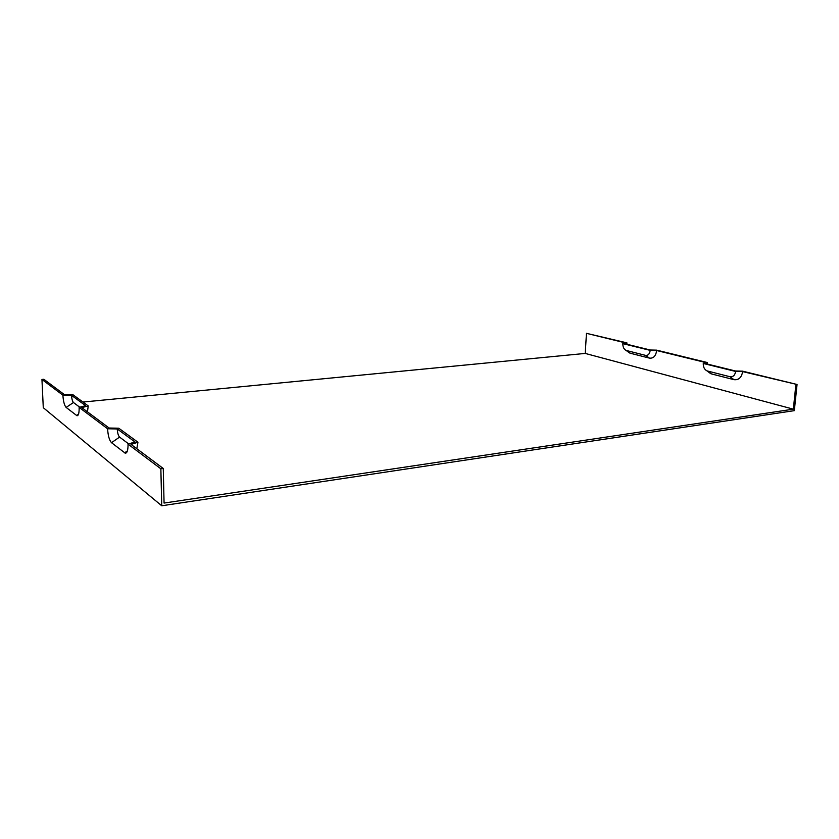 <?xml version="1.0" encoding="UTF-8"?>
<svg xmlns="http://www.w3.org/2000/svg" width="839" height="839" viewBox="0 0 839 839"><rect width="100%" height="100%" fill="white"/><g stroke="black" fill="none" stroke-linecap="round" stroke-linejoin="round"><path stroke-width="1.26" d="M705.578 363.633L735.541 371.006L742.525 371.153L797.05 384.493L742.63 371.593L735.625 371.446L703.271 363.465L705.022 362.375L656.654 350.524L650.194 350.377L622.832 343.633L624.835 342.732L586.461 333.324L626.911 342.868L624.929 343.78L650.267 350.01L656.717 350.157L707.319 362.532L705.578 363.633M707.287 364.053L707.319 362.532M626.911 342.868L626.911 344.263M136.82 448.729L137.942 442.226L131.062 444.429L163.269 468.477L160.857 468.802L128.052 444.146C128.084 450.144 127.161 453.165 125.284 453.207L111.503 442.688C109.332 440.339 108.032 435.703 107.591 428.771L79.139 407.387C79.233 412.872 78.53 415.662 77.02 415.756L66.134 407.418C64.393 405.478 63.313 401.399 62.883 395.179L41.95 379.448L43.282 407.691L161.738 505.77L794.323 410.649L797.05 384.493M586.461 333.324L585.223 353.429L793.337 409.159L164.066 503.064L163.269 468.477M41.95 379.448L43.859 379.28L64.351 394.592L72.983 394.76L88.242 405.919L81.792 407.618L109.112 428.026L118.75 428.205L137.942 442.226M627.541 351.457L630.393 353.261L649.438 358.117L645.495 355.358C648.096 355.652 649.659 353.985 650.194 350.377M649.438 358.117C653.413 358.568 655.825 356.04 656.654 350.524M622.832 343.633C622.8 347 623.88 349.255 626.093 350.419L645.495 355.358M79.139 407.387L85.609 405.688L71.535 395.347L62.883 395.179M161.738 505.77L160.857 468.802M66.134 407.418L73.465 402.521L79.747 407.23M707.665 371.383L711.482 373.921L733.978 379.658L729.993 376.732C733.066 377.11 734.954 375.348 735.625 371.446M733.978 379.658C738.698 380.245 741.582 377.56 742.63 371.593M703.271 363.465C703.187 367.073 704.424 369.538 706.994 370.88L729.993 376.732M793.337 409.159L795.886 384.64M128.052 444.146L134.953 441.954L117.25 428.949L107.591 428.771M128.692 443.936L119.578 437.098C118.278 435.745 117.502 433.018 117.25 428.949M88.242 405.919L87.445 411.844M82.946 402.049L585.223 353.429M73.465 402.521C72.427 401.399 71.787 399.007 71.535 395.347M630.393 353.261L626.471 350.545M76.538 415.515L78.53 414.172M711.482 373.921L707.497 371.048M111.503 442.688L119.578 437.098M124.592 452.861L127.402 450.9M626.093 350.419L629.806 353.072M78.226 414.906L77.02 415.756M706.994 370.88L710.696 373.67M127.014 451.917L125.284 453.207"/></g></svg>
